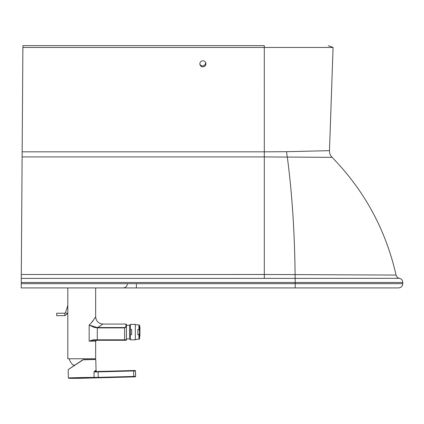 <?xml version="1.0" encoding="UTF-8"?>
<svg xmlns="http://www.w3.org/2000/svg" width="424" height="424" viewBox="0 0 424 424"><rect width="100%" height="100%" fill="white"/><g stroke="black" fill="none" stroke-linecap="round" stroke-linejoin="round"><path stroke-width="0.64" d="M295.406 287.928L277.678 287.928M21.232 283.688L21.237 282.479L402.8 282.479L402.8 283.688C402.551 286.264 401.136 287.679 398.56 287.928L21.2 287.928L21.232 283.688L295.215 283.688L295.157 287.928M21.237 282.479L22.896 45.649L264.3 45.649M332.061 157.352L264.322 156.922L22.117 156.928M286.698 151.686L329.48 150.658C329.432 153.244 330.301 155.476 332.087 157.352C364.47 190.583 385.792 229.824 396.064 275.075C396.53 276.814 397.638 277.895 399.382 278.319A4.24 4.24 88.6 0 1 396.064 275.075L295.104 274.593C294.638 231.917 292.041 192.724 287.313 157.007A9.084 3.191 -91.1 0 1 286.698 151.686L264.306 151.829L264.3 274.487L21.295 274.492M395.057 275.075L396.064 275.075C385.792 229.829 364.465 190.588 332.087 157.352C330.301 155.476 329.432 153.244 329.48 150.658L333.079 47.467L22.88 47.467M277.688 287.928L295.417 287.928M200.239 62.36A3.026 3.026 -19.6 0 1 205.751 62.794A3.026 3.026 -19.6 0 1 203.912 66.663A3.026 3.026 -19.6 0 1 200.239 62.36M205.545 62.333A3.026 3.026 -19.6 0 1 199.916 64.331M402.8 282.479C402.646 280.28 401.507 278.897 399.382 278.319L295.173 278.382L295.215 283.688L402.8 283.688M333.079 47.467L328.298 45.649M64.846 315.647L56.684 315.647L56.684 313.225L64.846 313.225L64.846 315.647L67.723 313.559L65.418 312.806L64.846 313.225M126.458 338.919L126.447 324.673L126.416 326.835L124.592 327.89L124.592 339.815L93.201 339.815L89.162 341.177L95.66 341.177L95.66 358.757L67.798 358.757L67.798 304.31M93.201 339.815L93.079 340.271L89.162 341.177L89.162 325.076L97.313 327.545L97.297 327.879L94.038 327.339L89.167 325.086L90.858 323.395C96.206 316.654 97.25 314.12 92.326 321.858M97.313 327.545L97.668 327.89L124.592 327.89L125.96 326.459A0.456 0.376 -179.7 0 1 126.416 326.835L126.416 339.815L124.592 339.815L124.598 340.271L93.079 340.271M125.965 340.271A0.456 0.456 90 0 0 126.416 339.815L126.479 339.815A0.456 0.456 90 0 1 126.023 340.271L124.598 340.271M97.737 327.545C104.352 323.104 104.331 323.104 97.668 327.545L124.592 327.545M69.154 358.757A13.086 13.086 0 0 0 73.214 365.085L74.841 365.085M138.929 334.679L138.955 339.237L135.314 339.449L135.314 324.731L138.955 324.943L138.929 329.506L139.454 330.524L139.454 333.661L138.929 334.679L137.832 334.679L137.832 329.506L137.832 334.679M126.437 325.261L129.574 325.261L129.574 338.919L126.437 338.919M135.325 324.943L135.325 339.237M135.314 324.371L130.465 324.371L130.438 329.485L131.652 329.485L131.652 334.7L130.438 334.7L130.465 339.815L135.314 339.815M130.438 334.7L130.438 329.485M138.929 329.506L137.832 329.506M139.687 337.541L139.671 325.579L139.681 337.541M98.236 377.789L82.267 377.954A320.565 1.251 -91.5 0 0 82.325 378.24L135.187 376.856A320.565 1.251 -91.5 0 1 135.171 376.841L98.236 377.789L98.225 377.365L135.585 376.406A0.424 0.424 157.8 0 1 135.171 376.841M82.775 360.056L68.163 369.638L68.381 377.895L68.799 378.309L82.267 377.954L82.251 377.53L98.225 377.365L98.077 371.89L133.618 370.958L133.772 376.856M83.645 359.785L95.771 359.467L96.062 370.608L95.215 370.634L93.958 371.996L98.077 371.89L98.071 371.466L133.608 370.534L133.618 370.958L135.442 370.91L135.585 376.406A320.141 1.246 -91.5 0 0 135.611 376.406L135.585 376.56A0.424 0.424 -160.4 0 0 135.611 376.406L135.468 370.91L135.611 376.406M95.215 370.634A0.906 0.853 -91.5 0 0 96.089 371.519L93.958 371.996L94.102 377.429A0.424 0.36 90.5 0 1 93.752 377.858M133.608 370.534L135.018 370.496A0.424 0.424 90 0 1 135.442 370.91L135.044 370.496A0.424 0.424 90 0 1 135.468 370.91A0.424 0.424 90 0 0 135.044 370.496L98.071 371.466M139.92 332.093L139.915 335.877L139.931 332.093M139.893 332.093L139.915 326.825L139.893 332.093M139.936 332.093L139.915 326.639L139.936 332.093M295.173 278.382L295.104 274.593L295.173 278.382L21.269 278.398M295.104 274.593L264.3 274.487L264.343 278.398M264.295 45.649L264.306 156.922M136.396 287.928L136.401 284.266M264.29 151.829L22.154 151.824M97.303 340.271L97.297 327.879L97.668 327.89M126.479 339.815L126.479 338.919L126.479 339.815L126.023 340.271M95.66 287.928L95.66 316.797C96.094 321.212 98.516 323.634 102.931 324.063L125.992 324.063L125.96 326.459M138.955 339.237L139.48 338.935L139.454 333.661M139.454 330.524L139.48 325.25L138.955 324.943M68.381 377.895L82.251 377.53M127.38 283.873C127.041 286.354 125.631 287.705 123.14 287.928M332.087 157.352L330.916 155.889M67.829 305.381L65.418 312.806M67.829 313.225L67.723 313.559M67.798 304.321L67.798 287.928M95.66 341.177L96.571 340.271M126.463 325.261L126.41 324.339L125.992 324.063M94.128 359.329A13.086 13.086 0 0 0 94.308 358.757M129.574 338.919L130.465 339.815M129.574 325.261L130.465 324.371M139.671 325.579L139.48 325.25M139.671 338.601L139.48 338.935M68.799 378.309A320.565 320.565 0 0 0 82.325 378.24M135.585 376.56L135.187 376.856M68.163 369.638L82.664 359.907L83.618 359.605L95.771 359.467M96.062 370.608L96.985 371.493"/></g></svg>
